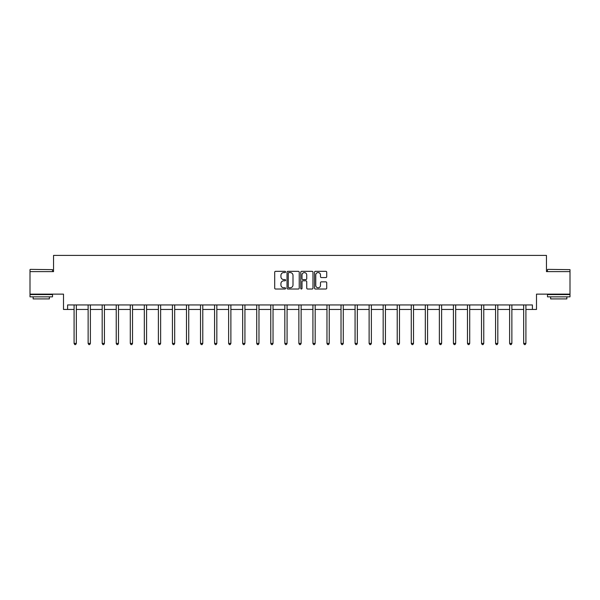 <?xml version="1.0" encoding="UTF-8"?>
<svg xmlns="http://www.w3.org/2000/svg" width="600" height="600" viewBox="0 0 600 600"><rect width="100%" height="100%" fill="white"/><g stroke="black" fill="none" stroke-linecap="round" stroke-linejoin="round"><path stroke-width="0.9" d="M285.593 271.957A0.622 0.622 0 0 0 284.97 271.335L275.58 271.335A0.885 0.885 0 0 0 274.695 272.22L274.695 288.135A0.885 0.885 0 0 0 275.58 289.02L284.97 289.02A0.622 0.622 0 0 0 285.593 288.397A0.622 0.622 0 0 0 284.97 287.782L283.755 287.782A2.828 2.828 0 0 1 280.928 284.955L280.928 283.627A2.828 2.828 0 0 1 283.755 280.8L284.97 280.8A0.622 0.622 0 0 0 285.593 280.178A0.622 0.622 0 0 0 284.97 279.562L283.755 279.562A2.828 2.828 0 0 1 280.928 276.728L280.928 275.407A2.828 2.828 0 0 1 283.755 272.572L284.97 272.572A0.622 0.622 0 0 0 285.593 271.957M67.597 309.45L67.597 304.942L532.403 304.942L532.403 309.45L536.498 309.45L536.498 294.135L570 294.135L570 271.62L546.45 271.62L546.45 255.413L53.55 255.413L53.55 271.62L30 271.62L30 294.135L63.502 294.135L63.502 309.45L74.085 309.45M325.837 277.567A0.885 0.885 0 0 0 326.722 276.683L326.722 272.22A0.885 0.885 0 0 0 325.837 271.335L315.405 271.335A0.885 0.885 0 0 0 314.52 272.22L314.52 288.135A0.885 0.885 0 0 0 315.405 289.02L325.837 289.02A0.885 0.885 0 0 0 326.722 288.135L326.722 282.743A0.885 0.885 0 0 0 325.837 281.858L321.368 281.858A0.885 0.885 0 0 0 320.49 282.743L320.49 285.413A2.362 2.362 0 0 1 318.12 287.782A2.362 2.362 0 0 1 315.757 285.413L315.757 274.942A2.362 2.362 0 0 1 318.12 272.572A2.362 2.362 0 0 1 320.49 274.942L320.49 276.683A0.885 0.885 0 0 0 321.368 277.567L325.837 277.567M299.228 272.22A0.885 0.885 0 0 0 298.343 271.335L287.91 271.335A0.885 0.885 0 0 0 287.025 272.22L287.025 288.135A0.885 0.885 0 0 0 287.91 289.02L298.343 289.02A0.885 0.885 0 0 0 299.228 288.135L299.228 272.22M301.657 271.335L312.09 271.335A0.885 0.885 0 0 1 312.975 272.22L312.975 288.135A0.885 0.885 0 0 1 312.09 289.02L307.627 289.02A0.885 0.885 0 0 1 306.743 288.135L306.743 281.678A0.885 0.885 0 0 0 305.858 280.8L302.895 280.8A0.885 0.885 0 0 0 302.01 281.678L302.01 288.397A0.622 0.622 0 0 1 301.395 289.02A0.622 0.622 0 0 1 300.772 288.397L300.772 272.22A0.885 0.885 0 0 1 301.657 271.335M76.335 309.45L88.133 309.45M90.383 309.45L102.18 309.45M104.438 309.45L116.235 309.45M118.485 309.45L130.282 309.45M132.532 309.45L144.33 309.45M146.58 309.45L158.377 309.45M160.635 309.45L172.433 309.45M174.683 309.45L186.48 309.45M188.73 309.45L200.528 309.45M202.778 309.45L214.575 309.45M216.833 309.45L228.63 309.45M230.88 309.45L242.678 309.45M244.928 309.45L256.725 309.45M258.975 309.45L270.772 309.45M273.03 309.45L284.827 309.45M287.077 309.45L298.875 309.45M301.125 309.45L312.923 309.45M315.173 309.45L326.97 309.45M329.228 309.45L341.025 309.45M343.275 309.45L355.072 309.45M357.322 309.45L369.12 309.45M371.37 309.45L383.168 309.45M385.425 309.45L397.222 309.45M399.472 309.45L411.27 309.45M413.52 309.45L425.317 309.45M427.567 309.45L439.365 309.45M441.623 309.45L453.42 309.45M455.67 309.45L467.467 309.45M469.717 309.45L481.515 309.45M483.765 309.45L495.562 309.45M497.82 309.45L509.618 309.45M511.868 309.45L523.665 309.45M525.915 309.45L532.403 309.45M288.885 272.572A0.622 0.622 0 0 0 288.263 273.195L288.263 287.16A0.622 0.622 0 0 0 288.885 287.782L290.168 287.782A2.828 2.828 0 0 0 292.995 284.955L292.995 275.407A2.828 2.828 0 0 0 290.168 272.572L288.885 272.572M306.743 274.987A2.362 2.362 0 0 0 304.373 272.618A2.362 2.362 0 0 0 302.01 274.987L302.01 278.678A0.885 0.885 0 0 0 302.895 279.562L305.858 279.562A0.885 0.885 0 0 0 306.743 278.678L306.743 274.987M76.455 304.942L76.403 305.077A0.9 0.9 0 0 0 76.335 305.415L76.335 343.418L74.085 343.418L74.085 305.415A0.9 0.9 0 0 0 74.017 305.077L73.965 304.942M76.335 343.418L75.66 344.587L74.76 344.587L74.085 343.418M30.27 269.37L52.515 269.64L30.27 269.37M41.258 296.843L30 296.843L30 294.585L52.515 294.585L52.515 296.843L41.258 296.843M49.365 296.843L49.365 298.913L33.15 298.913L33.15 296.843M547.755 269.37L570 269.64L547.755 269.37M558.743 296.843L547.485 296.843L547.485 294.585L570 294.585L570 296.843L558.743 296.843M566.85 296.843L566.85 298.913L550.635 298.913L550.635 296.843M90.502 304.942L90.45 305.077A0.9 0.9 0 0 0 90.383 305.415L90.383 343.418L88.133 343.418L88.133 305.415A0.9 0.9 0 0 0 88.065 305.077L88.012 304.942M90.383 343.418L89.707 344.587L88.808 344.587L88.133 343.418M104.55 304.942L104.498 305.077A0.9 0.9 0 0 0 104.438 305.415L104.438 343.418L102.18 343.418L102.18 305.415A0.9 0.9 0 0 0 102.12 305.077L102.067 304.942M104.438 343.418L103.762 344.587L102.855 344.587L102.18 343.418M118.605 304.942L118.552 305.077A0.9 0.9 0 0 0 118.485 305.415L118.485 343.418L116.235 343.418L116.235 305.415A0.9 0.9 0 0 0 116.167 305.077L116.115 304.942M118.485 343.418L117.81 344.587L116.91 344.587L116.235 343.418M132.653 304.942L132.6 305.077A0.9 0.9 0 0 0 132.532 305.415L132.532 343.418L130.282 343.418L130.282 305.415A0.9 0.9 0 0 0 130.215 305.077L130.163 304.942M132.532 343.418L131.858 344.587L130.958 344.587L130.282 343.418M146.7 304.942L146.648 305.077A0.9 0.9 0 0 0 146.58 305.415L146.58 343.418L144.33 343.418L144.33 305.415A0.9 0.9 0 0 0 144.262 305.077L144.21 304.942M146.58 343.418L145.905 344.587L145.005 344.587L144.33 343.418M160.748 304.942L160.695 305.077A0.9 0.9 0 0 0 160.635 305.415L160.635 343.418L158.377 343.418L158.377 305.415A0.9 0.9 0 0 0 158.317 305.077L158.265 304.942M160.635 343.418L159.96 344.587L159.053 344.587L158.377 343.418M174.803 304.942L174.75 305.077A0.9 0.9 0 0 0 174.683 305.415L174.683 343.418L172.433 343.418L172.433 305.415A0.9 0.9 0 0 0 172.365 305.077L172.312 304.942M174.683 343.418L174.007 344.587L173.108 344.587L172.433 343.418M188.85 304.942L188.797 305.077A0.9 0.9 0 0 0 188.73 305.415L188.73 343.418L186.48 343.418L186.48 305.415A0.9 0.9 0 0 0 186.413 305.077L186.36 304.942M188.73 343.418L188.055 344.587L187.155 344.587L186.48 343.418M202.897 304.942L202.845 305.077A0.9 0.9 0 0 0 202.778 305.415L202.778 343.418L200.528 343.418L200.528 305.415A0.9 0.9 0 0 0 200.46 305.077L200.407 304.942M202.778 343.418L202.103 344.587L201.202 344.587L200.528 343.418M216.945 304.942L216.892 305.077A0.9 0.9 0 0 0 216.833 305.415L216.833 343.418L214.575 343.418L214.575 305.415A0.9 0.9 0 0 0 214.515 305.077L214.462 304.942M216.833 343.418L216.157 344.587L215.25 344.587L214.575 343.418M231 304.942L230.947 305.077A0.9 0.9 0 0 0 230.88 305.415L230.88 343.418L228.63 343.418L228.63 305.415A0.9 0.9 0 0 0 228.562 305.077L228.51 304.942M230.88 343.418L230.205 344.587L229.305 344.587L228.63 343.418M245.048 304.942L244.995 305.077A0.9 0.9 0 0 0 244.928 305.415L244.928 343.418L242.678 343.418L242.678 305.415A0.9 0.9 0 0 0 242.61 305.077L242.558 304.942M244.928 343.418L244.252 344.587L243.353 344.587L242.678 343.418M259.095 304.942L259.043 305.077A0.9 0.9 0 0 0 258.975 305.415L258.975 343.418L256.725 343.418L256.725 305.415A0.9 0.9 0 0 0 256.657 305.077L256.605 304.942M258.975 343.418L258.3 344.587L257.4 344.587L256.725 343.418M273.142 304.942L273.09 305.077A0.9 0.9 0 0 0 273.03 305.415L273.03 343.418L270.772 343.418L270.772 305.415A0.9 0.9 0 0 0 270.712 305.077L270.66 304.942M273.03 343.418L272.355 344.587L271.447 344.587L270.772 343.418M287.197 304.942L287.145 305.077A0.9 0.9 0 0 0 287.077 305.415L287.077 343.418L284.827 343.418L284.827 305.415A0.9 0.9 0 0 0 284.76 305.077L284.707 304.942M287.077 343.418L286.403 344.587L285.502 344.587L284.827 343.418M301.245 304.942L301.192 305.077A0.9 0.9 0 0 0 301.125 305.415L301.125 343.418L298.875 343.418L298.875 305.415A0.9 0.9 0 0 0 298.808 305.077L298.755 304.942M301.125 343.418L300.45 344.587L299.55 344.587L298.875 343.418M315.293 304.942L315.24 305.077A0.9 0.9 0 0 0 315.173 305.415L315.173 343.418L312.923 343.418L312.923 305.415A0.9 0.9 0 0 0 312.855 305.077L312.803 304.942M315.173 343.418L314.498 344.587L313.597 344.587L312.923 343.418M329.34 304.942L329.288 305.077A0.9 0.9 0 0 0 329.228 305.415L329.228 343.418L326.97 343.418L326.97 305.415A0.9 0.9 0 0 0 326.91 305.077L326.858 304.942M329.228 343.418L328.553 344.587L327.645 344.587L326.97 343.418M343.395 304.942L343.343 305.077A0.9 0.9 0 0 0 343.275 305.415L343.275 343.418L341.025 343.418L341.025 305.415A0.9 0.9 0 0 0 340.957 305.077L340.905 304.942M343.275 343.418L342.6 344.587L341.7 344.587L341.025 343.418M357.442 304.942L357.39 305.077A0.9 0.9 0 0 0 357.322 305.415L357.322 343.418L355.072 343.418L355.072 305.415A0.9 0.9 0 0 0 355.005 305.077L354.952 304.942M357.322 343.418L356.647 344.587L355.748 344.587L355.072 343.418M371.49 304.942L371.438 305.077A0.9 0.9 0 0 0 371.37 305.415L371.37 343.418L369.12 343.418L369.12 305.415A0.9 0.9 0 0 0 369.053 305.077L369 304.942M371.37 343.418L370.695 344.587L369.795 344.587L369.12 343.418M385.537 304.942L385.485 305.077A0.9 0.9 0 0 0 385.425 305.415L385.425 343.418L383.168 343.418L383.168 305.415A0.9 0.9 0 0 0 383.108 305.077L383.055 304.942M385.425 343.418L384.75 344.587L383.843 344.587L383.168 343.418M399.592 304.942L399.54 305.077A0.9 0.9 0 0 0 399.472 305.415L399.472 343.418L397.222 343.418L397.222 305.415A0.9 0.9 0 0 0 397.155 305.077L397.103 304.942M399.472 343.418L398.798 344.587L397.897 344.587L397.222 343.418M413.64 304.942L413.588 305.077A0.9 0.9 0 0 0 413.52 305.415L413.52 343.418L411.27 343.418L411.27 305.415A0.9 0.9 0 0 0 411.202 305.077L411.15 304.942M413.52 343.418L412.845 344.587L411.945 344.587L411.27 343.418M427.688 304.942L427.635 305.077A0.9 0.9 0 0 0 427.567 305.415L427.567 343.418L425.317 343.418L425.317 305.415A0.9 0.9 0 0 0 425.25 305.077L425.197 304.942M427.567 343.418L426.893 344.587L425.993 344.587L425.317 343.418M441.735 304.942L441.683 305.077A0.9 0.9 0 0 0 441.623 305.415L441.623 343.418L439.365 343.418L439.365 305.415A0.9 0.9 0 0 0 439.305 305.077L439.252 304.942M441.623 343.418L440.947 344.587L440.04 344.587L439.365 343.418M455.79 304.942L455.737 305.077A0.9 0.9 0 0 0 455.67 305.415L455.67 343.418L453.42 343.418L453.42 305.415A0.9 0.9 0 0 0 453.353 305.077L453.3 304.942M455.67 343.418L454.995 344.587L454.095 344.587L453.42 343.418M469.838 304.942L469.785 305.077A0.9 0.9 0 0 0 469.717 305.415L469.717 343.418L467.467 343.418L467.467 305.415A0.9 0.9 0 0 0 467.4 305.077L467.347 304.942M469.717 343.418L469.043 344.587L468.143 344.587L467.467 343.418M483.885 304.942L483.832 305.077A0.9 0.9 0 0 0 483.765 305.415L483.765 343.418L481.515 343.418L481.515 305.415A0.9 0.9 0 0 0 481.447 305.077L481.395 304.942M483.765 343.418L483.09 344.587L482.19 344.587L481.515 343.418M497.933 304.942L497.88 305.077A0.9 0.9 0 0 0 497.82 305.415L497.82 343.418L495.562 343.418L495.562 305.415A0.9 0.9 0 0 0 495.502 305.077L495.45 304.942M497.82 343.418L497.145 344.587L496.237 344.587L495.562 343.418M511.987 304.942L511.935 305.077A0.9 0.9 0 0 0 511.868 305.415L511.868 343.418L509.618 343.418L509.618 305.415A0.9 0.9 0 0 0 509.55 305.077L509.498 304.942M511.868 343.418L511.192 344.587L510.293 344.587L509.618 343.418M526.035 304.942L525.982 305.077A0.9 0.9 0 0 0 525.915 305.415L525.915 343.418L523.665 343.418L523.665 305.415A0.9 0.9 0 0 0 523.597 305.077L523.545 304.942M525.915 343.418L525.24 344.587L524.34 344.587L523.665 343.418M30 271.62L30 269.64M35.13 294.585L35.13 294.135M47.385 294.585L47.385 294.135M52.515 271.62L52.515 269.64M547.485 271.62L547.485 269.64M552.615 294.585L552.615 294.135M564.87 294.585L564.87 294.135M570 271.62L570 269.64"/></g></svg>
